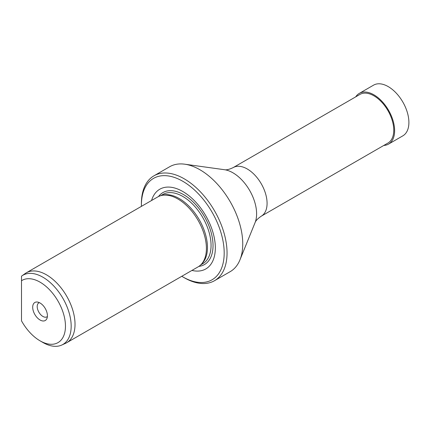 <?xml version="1.0" encoding="UTF-8"?>
<svg xmlns="http://www.w3.org/2000/svg" width="430" height="430" viewBox="0 0 430 430"><rect width="100%" height="100%" fill="white"/><g stroke="black" fill="none" stroke-linecap="round" stroke-linejoin="round"><path stroke-width="0.64" d="M355.728 96.841A29.272 16.899 60 0 1 359.292 93.391A29.272 16.899 60 0 1 373.928 94.837A29.272 16.899 60 0 1 393.047 120.631A29.272 16.899 60 0 1 388.564 144.088A29.272 16.899 60 0 1 383.791 145.442M359.292 93.391L373.568 85.151A29.272 16.899 60 0 1 388.199 86.597A29.272 16.899 60 0 1 407.323 112.391A29.272 16.899 60 0 1 402.835 135.848L388.564 144.088M21.5 280.742L21.5 276.184A39.968 23.075 60 0 1 21.828 275.942A39.968 23.075 60 0 1 42.909 277.216A39.968 23.075 60 0 1 69.316 313.465A39.968 23.075 60 0 1 61.732 345.059A39.968 23.075 60 0 1 42.909 342.484L40.054 340.834A35.932 20.747 60 0 1 21.5 320.823L21.5 280.742A35.932 20.747 60 0 1 40.054 282.155A35.932 20.747 60 0 1 65.462 326.166A35.932 20.747 60 0 1 40.054 340.834L42.909 342.484M21.828 275.942L25.182 273.539A40.372 23.311 60 0 1 26.294 272.824A40.372 23.311 60 0 1 46.478 274.824A40.372 23.311 60 0 1 72.853 310.401A40.372 23.311 60 0 1 66.666 342.753A40.372 23.311 60 0 1 65.494 343.355L61.732 345.059M40.054 319.995A10.406 6.009 60 0 1 32.82 308.858A10.406 6.009 60 0 1 37.431 302.043A10.406 6.009 60 0 1 40.054 303A10.406 6.009 60 0 1 46.929 318.496A10.406 6.009 60 0 1 40.054 319.995M47.381 316.528A8.073 4.66 60 0 1 46.951 316.84A8.073 4.66 60 0 1 42.909 316.442A8.073 4.66 60 0 1 37.636 309.326A8.073 4.66 60 0 1 38.872 302.854A8.073 4.66 60 0 1 39.361 302.634M66.666 342.753L198.047 266.901A40.372 23.311 -120 0 0 200.853 264.751A40.372 23.311 -120 0 0 203.336 231.77A40.372 23.311 -120 0 0 177.859 198.972A40.372 23.311 -120 0 0 160.938 195.618A40.372 23.311 -120 0 0 157.67 196.972L26.294 272.824M181.788 276.286A58.539 33.798 -120 0 0 182.798 276.882A58.539 33.798 -120 0 0 224.191 252.985A58.539 33.798 -120 0 0 182.798 181.288A58.539 33.798 -120 0 0 141.4 205.185A58.539 33.798 -120 0 0 141.416 206.357M184.223 277.71L182.798 276.882L184.223 277.71A60.56 34.964 60 0 0 214.505 280.709L230.206 271.642A60.56 34.964 60 0 0 239.956 259.865A60.56 34.964 60 0 0 199.923 169.748A60.56 34.964 60 0 0 184.723 164.196A60.56 34.964 60 0 0 169.646 166.749L153.945 175.816A60.56 34.964 60 0 1 184.223 178.815A60.56 34.964 60 0 1 223.788 232.178A60.56 34.964 60 0 1 214.505 280.709M191.936 270.427A46.026 26.574 -120 0 0 215.011 242.359A46.026 26.574 -120 0 0 182.798 191.506A46.026 26.574 -120 0 0 151.559 200.504M200.853 264.751L201.966 263.649A39.968 23.075 -120 0 0 204.422 230.996A39.968 23.075 -120 0 0 179.202 198.526A39.968 23.075 -120 0 0 162.449 195.204L160.938 195.618M373.928 95.825A28.058 16.2 60 0 1 392.257 120.556A28.058 16.2 60 0 1 387.957 143.04L261.268 216.182A28.058 16.2 60 0 0 265.568 193.699A28.058 16.2 60 0 0 247.239 168.969A28.058 16.2 60 0 0 233.21 167.582L359.899 94.439A28.058 16.2 60 0 1 373.928 95.825M141.4 205.185L141.4 203.541A60.56 34.964 60 0 1 153.945 175.816M233.21 167.582C229.281 169.441 226.379 170.151 224.508 169.716A33.508 19.345 60 0 1 232.92 172.79A33.508 19.345 60 0 1 255.065 222.649L239.956 259.865M198.843 266.401A41.554 23.989 -120 0 0 211.958 235.828A41.554 23.989 -120 0 0 183.653 194.666A41.554 23.989 -120 0 0 158.503 196.531M200.692 264.907L202.783 263.703A39.968 23.075 -120 0 0 208.91 231.673A39.968 23.075 -120 0 0 182.798 196.451A39.968 23.075 -120 0 0 162.814 194.473L160.723 195.677M255.065 222.649C255.624 220.81 257.694 218.65 261.268 216.182M224.508 169.716L184.723 164.196"/></g></svg>
